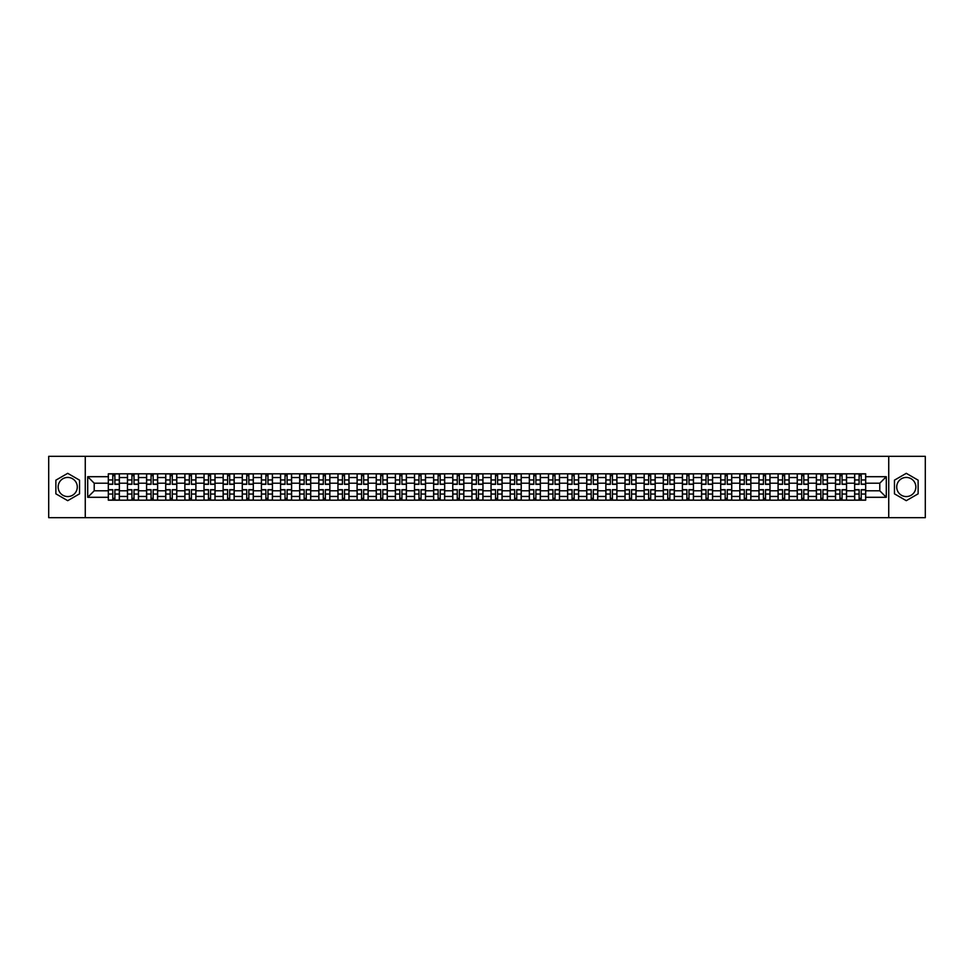 <?xml version="1.0" encoding="UTF-8"?>
<svg xmlns="http://www.w3.org/2000/svg" width="974" height="974" viewBox="0 0 974 974"><rect width="100%" height="100%" fill="white"/><g stroke="black" fill="none" stroke-linecap="round" stroke-linejoin="round"><path stroke-width="1.46" d="M67.717 496.57A9.57 9.57 0 0 1 58.148 487A9.57 9.57 0 0 1 67.717 477.43A9.57 9.57 0 0 1 77.287 487A9.57 9.57 0 0 1 67.717 496.57M906.283 496.57A9.57 9.57 0 0 1 896.713 487A9.57 9.57 0 0 1 906.283 477.43A9.57 9.57 0 0 1 915.852 487A9.57 9.57 0 0 1 906.283 496.57M888.738 517.669L925.3 517.669L925.3 456.331L48.7 456.331L48.7 517.669L888.738 517.669L888.738 456.331M127.46 500.186L127.46 477.552L119.364 477.552L119.364 500.186M119.364 477.552L119.364 473.814M127.46 477.552L127.46 473.814M138.491 473.814L138.491 500.186M146.587 500.186L146.587 473.814M157.63 473.814L157.63 500.186M165.726 500.186L165.726 473.814M176.769 473.814L176.769 500.186M184.865 500.186L184.865 473.814M195.908 473.814L195.908 500.186M204.004 500.186L204.004 473.814M215.035 473.814L215.035 500.186M223.131 500.186L223.131 473.814M234.174 473.814L234.174 500.186M242.27 500.186L242.27 473.814M253.313 473.814L253.313 500.186M261.409 500.186L261.409 473.814M272.452 473.814L272.452 500.186M280.549 500.186L280.549 473.814M291.591 473.814L291.591 500.186M299.688 500.186L299.688 473.814M310.718 473.814L310.718 500.186M318.815 500.186L318.815 473.814M329.857 473.814L329.857 500.186M337.954 500.186L337.954 473.814M348.996 473.814L348.996 500.186M357.093 500.186L357.093 473.814M368.135 473.814L368.135 500.186M376.232 500.186L376.232 473.814M387.275 473.814L387.275 500.186M395.371 500.186L395.371 473.814M406.401 473.814L406.401 500.186M414.498 500.186L414.498 473.814M425.541 473.814L425.541 500.186M433.637 500.186L433.637 473.814M444.68 473.814L444.68 500.186M452.776 500.186L452.776 473.814M463.819 473.814L463.819 500.186M471.915 500.186L471.915 473.814M482.958 473.814L482.958 500.186M491.042 500.186L491.042 473.814M502.085 473.814L502.085 500.186M510.181 500.186L510.181 473.814M521.224 473.814L521.224 500.186M529.32 500.186L529.32 473.814M540.363 473.814L540.363 500.186M548.459 500.186L548.459 473.814M559.502 473.814L559.502 500.186M567.598 500.186L567.598 473.814M578.629 473.814L578.629 500.186M586.725 500.186L586.725 473.814M597.768 473.814L597.768 500.186M605.865 500.186L605.865 473.814M616.907 473.814L616.907 500.186M625.004 500.186L625.004 473.814M636.046 473.814L636.046 500.186M644.143 500.186L644.143 473.814M655.185 473.814L655.185 500.186M663.282 500.186L663.282 473.814M674.312 473.814L674.312 500.186M682.409 500.186L682.409 473.814M693.451 473.814L693.451 500.186M701.548 500.186L701.548 473.814M712.591 473.814L712.591 500.186M720.687 500.186L720.687 473.814M731.73 473.814L731.73 500.186M739.826 500.186L739.826 473.814M750.869 473.814L750.869 500.186M758.965 500.186L758.965 473.814M769.996 473.814L769.996 500.186M778.092 500.186L778.092 473.814M789.135 473.814L789.135 500.186M797.231 500.186L797.231 473.814M808.274 473.814L808.274 500.186M816.37 500.186L816.37 473.814M827.413 473.814L827.413 500.186M835.509 500.186L835.509 473.814M846.54 473.814L846.54 500.186M854.636 500.186L854.636 473.814M854.636 490.799L846.54 490.799M835.509 490.799L827.413 490.799M816.37 490.799L808.274 490.799M797.231 490.799L789.135 490.799M778.092 490.799L769.996 490.799M758.965 490.799L750.869 490.799M739.826 490.799L731.73 490.799M720.687 490.799L712.591 490.799M701.548 490.799L693.451 490.799M682.409 490.799L674.312 490.799M663.282 490.799L655.185 490.799M644.143 490.799L636.046 490.799M625.004 490.799L616.907 490.799M605.865 490.799L597.768 490.799M586.725 490.799L578.629 490.799M567.598 490.799L559.502 490.799M548.459 490.799L540.363 490.799M529.32 490.799L521.224 490.799M510.181 490.799L502.085 490.799M491.042 490.799L482.958 490.799M471.915 490.799L463.819 490.799M452.776 490.799L444.68 490.799M433.637 490.799L425.541 490.799M414.498 490.799L406.401 490.799M395.371 490.799L387.275 490.799M376.232 490.799L368.135 490.799M357.093 490.799L348.996 490.799M337.954 490.799L329.857 490.799M318.815 490.799L310.718 490.799M299.688 490.799L291.591 490.799M280.549 490.799L272.452 490.799M261.409 490.799L253.313 490.799M242.27 490.799L234.174 490.799M223.131 490.799L215.035 490.799M204.004 490.799L195.908 490.799M184.865 490.799L176.769 490.799M165.726 490.799L157.63 490.799M146.587 490.799L138.491 490.799M127.46 490.799L119.364 490.799M854.636 483.201L846.54 483.201M835.509 483.201L827.413 483.201M816.37 483.201L808.274 483.201M797.231 483.201L789.135 483.201M778.092 483.201L769.996 483.201M758.965 483.201L750.869 483.201M739.826 483.201L731.73 483.201M720.687 483.201L712.591 483.201M701.548 483.201L693.451 483.201M682.409 483.201L674.312 483.201M663.282 483.201L655.185 483.201M644.143 483.201L636.046 483.201M625.004 483.201L616.907 483.201M605.865 483.201L597.768 483.201M586.725 483.201L578.629 483.201M567.598 483.201L559.502 483.201M548.459 483.201L540.363 483.201M529.32 483.201L521.224 483.201M510.181 483.201L502.085 483.201M491.042 483.201L482.958 483.201M471.915 483.201L463.819 483.201M452.776 483.201L444.68 483.201M433.637 483.201L425.541 483.201M414.498 483.201L406.401 483.201M395.371 483.201L387.275 483.201M376.232 483.201L368.135 483.201M357.093 483.201L348.996 483.201M337.954 483.201L329.857 483.201M318.815 483.201L310.718 483.201M299.688 483.201L291.591 483.201M280.549 483.201L272.452 483.201M261.409 483.201L253.313 483.201M242.27 483.201L234.174 483.201M223.131 483.201L215.035 483.201M204.004 483.201L195.908 483.201M184.865 483.201L176.769 483.201M165.726 483.201L157.63 483.201M146.587 483.201L138.491 483.201M127.46 483.201L119.364 483.201M94.21 490.799L108.321 490.799L108.321 483.201L94.21 483.201L94.21 490.799L87.709 497.3L87.709 476.7L108.321 476.7L108.321 483.201M865.679 483.201L865.679 490.799L879.79 490.799L879.79 483.201L865.679 483.201L865.679 473.814L108.321 473.814L108.321 476.7M865.679 476.7L886.291 476.7L886.291 497.3L865.679 497.3L865.679 490.799M108.321 490.799L108.321 500.186L865.679 500.186L865.679 497.3M108.321 497.3L87.709 497.3M85.262 517.669L85.262 456.331M79.551 480.17L67.717 473.327L55.871 480.17L55.871 493.83L67.717 500.673L79.551 493.83L79.551 480.17M918.129 480.17L906.283 473.327L894.449 480.17L894.449 493.83L906.283 500.673L918.129 493.83L918.129 480.17M114.883 498.347L112.789 498.347M112.789 475.653L114.883 475.653M134.022 498.347L131.928 498.347M131.928 475.653L134.022 475.653M153.149 498.347L151.067 498.347M151.067 475.653L153.149 475.653M172.288 498.347L170.207 498.347M170.207 475.653L172.288 475.653M191.428 498.347L189.346 498.347M189.346 475.653L191.428 475.653M210.567 498.347L208.473 498.347M208.473 475.653L210.567 475.653M229.694 498.347L227.612 498.347M227.612 475.653L229.694 475.653M248.833 498.347L246.751 498.347M246.751 475.653L248.833 475.653M267.972 498.347L265.89 498.347M265.89 475.653L267.972 475.653M287.111 498.347L285.029 498.347M285.029 475.653L287.111 475.653M306.25 498.347L304.156 498.347M304.156 475.653L306.25 475.653M325.377 498.347L323.295 498.347M323.295 475.653L325.377 475.653M344.516 498.347L342.434 498.347M342.434 475.653L344.516 475.653M363.655 498.347L361.573 498.347M361.573 475.653L363.655 475.653M382.794 498.347L380.712 498.347M380.712 475.653L382.794 475.653M401.933 498.347L399.839 498.347M399.839 475.653L401.933 475.653M421.06 498.347L418.978 498.347M418.978 475.653L421.06 475.653M440.199 498.347L438.117 498.347M438.117 475.653L440.199 475.653M459.338 498.347L457.256 498.347M457.256 475.653L459.338 475.653M478.478 498.347L476.383 498.347M476.383 475.653L478.478 475.653M497.617 498.347L495.523 498.347M495.523 475.653L497.617 475.653M516.744 498.347L514.662 498.347M514.662 475.653L516.744 475.653M535.883 498.347L533.801 498.347M533.801 475.653L535.883 475.653M555.022 498.347L552.94 498.347M552.94 475.653L555.022 475.653M574.161 498.347L572.067 498.347M572.067 475.653L574.161 475.653M593.288 498.347L591.206 498.347M591.206 475.653L593.288 475.653M612.427 498.347L610.345 498.347M610.345 475.653L612.427 475.653M631.566 498.347L629.484 498.347M629.484 475.653L631.566 475.653M650.705 498.347L648.623 498.347M648.623 475.653L650.705 475.653M669.844 498.347L667.75 498.347M667.75 475.653L669.844 475.653M688.971 498.347L686.889 498.347M686.889 475.653L688.971 475.653M708.11 498.347L706.028 498.347M706.028 475.653L708.11 475.653M727.249 498.347L725.167 498.347M725.167 475.653L727.249 475.653M746.388 498.347L744.306 498.347M744.306 475.653L746.388 475.653M765.527 498.347L763.433 498.347M763.433 475.653L765.527 475.653M784.654 498.347L782.572 498.347M782.572 475.653L784.654 475.653M803.794 498.347L801.712 498.347M801.712 475.653L803.794 475.653M822.933 498.347L820.851 498.347M820.851 475.653L822.933 475.653M842.072 498.347L839.978 498.347M839.978 475.653L842.072 475.653M861.211 498.347L859.117 498.347M859.117 475.653L861.211 475.653M87.709 476.7L94.21 483.201M879.79 490.799L886.291 497.3M879.79 483.201L886.291 476.7M114.883 484.358L114.883 473.936L119.291 473.936L119.291 484.358L114.883 484.358M112.789 475.531L114.883 475.531M112.789 473.936L108.382 473.936L108.382 484.358L112.789 484.358L112.789 473.936L114.883 473.936M112.789 489.642L112.789 500.064L108.382 500.064L108.382 489.642L112.789 489.642M114.883 498.469L112.789 498.469M114.883 500.064L119.291 500.064L119.291 489.642L114.883 489.642L114.883 500.064L112.789 500.064M134.022 484.358L134.022 473.936L138.43 473.936L138.43 484.358L134.022 484.358M131.928 475.531L134.022 475.531M131.928 473.936L127.521 473.936L127.521 484.358L131.928 484.358L131.928 473.936L134.022 473.936M153.149 484.358L153.149 473.936L157.569 473.936L157.569 484.358L153.149 484.358M151.067 475.531L153.149 475.531M151.067 473.936L146.648 473.936L146.648 484.358L151.067 484.358L151.067 473.936L153.149 473.936M131.928 489.642L131.928 500.064L127.521 500.064L127.521 489.642L131.928 489.642M134.022 498.469L131.928 498.469M134.022 500.064L138.43 500.064L138.43 489.642L134.022 489.642L134.022 500.064L131.928 500.064M151.067 489.642L151.067 500.064L146.648 500.064L146.648 489.642L151.067 489.642M153.149 498.469L151.067 498.469M153.149 500.064L157.569 500.064L157.569 489.642L153.149 489.642L153.149 500.064L151.067 500.064M172.288 484.358L172.288 473.936L176.708 473.936L176.708 484.358L172.288 484.358M170.207 475.531L172.288 475.531M170.207 473.936L165.787 473.936L165.787 484.358L170.207 484.358L170.207 473.936L172.288 473.936M191.428 484.358L191.428 473.936L195.847 473.936L195.847 484.358L191.428 484.358M189.346 475.531L191.428 475.531M189.346 473.936L184.926 473.936L184.926 484.358L189.346 484.358L189.346 473.936L191.428 473.936M210.567 484.358L210.567 473.936L214.974 473.936L214.974 484.358L210.567 484.358M208.473 475.531L210.567 475.531M208.473 473.936L204.065 473.936L204.065 484.358L208.473 484.358L208.473 473.936L210.567 473.936M170.207 489.642L170.207 500.064L165.787 500.064L165.787 489.642L170.207 489.642M172.288 498.469L170.207 498.469M172.288 500.064L176.708 500.064L176.708 489.642L172.288 489.642L172.288 500.064L170.207 500.064M189.346 489.642L189.346 500.064L184.926 500.064L184.926 489.642L189.346 489.642M191.428 498.469L189.346 498.469M191.428 500.064L195.847 500.064L195.847 489.642L191.428 489.642L191.428 500.064L189.346 500.064M208.473 489.642L208.473 500.064L204.065 500.064L204.065 489.642L208.473 489.642M210.567 498.469L208.473 498.469M210.567 500.064L214.974 500.064L214.974 489.642L210.567 489.642L210.567 500.064L208.473 500.064M227.612 489.642L227.612 500.064L223.192 500.064L223.192 489.642L227.612 489.642M229.694 498.469L227.612 498.469M229.694 500.064L234.113 500.064L234.113 489.642L229.694 489.642L229.694 500.064L227.612 500.064M246.751 489.642L246.751 500.064L242.331 500.064L242.331 489.642L246.751 489.642M248.833 498.469L246.751 498.469M248.833 500.064L253.252 500.064L253.252 489.642L248.833 489.642L248.833 500.064L246.751 500.064M265.89 489.642L265.89 500.064L261.47 500.064L261.47 489.642L265.89 489.642M267.972 498.469L265.89 498.469M267.972 500.064L272.391 500.064L272.391 489.642L267.972 489.642L267.972 500.064L265.89 500.064M285.029 489.642L285.029 500.064L280.609 500.064L280.609 489.642L285.029 489.642M287.111 498.469L285.029 498.469M287.111 500.064L291.53 500.064L291.53 489.642L287.111 489.642L287.111 500.064L285.029 500.064M304.156 489.642L304.156 500.064L299.748 500.064L299.748 489.642L304.156 489.642M306.25 498.469L304.156 498.469M306.25 500.064L310.657 500.064L310.657 489.642L306.25 489.642L306.25 500.064L304.156 500.064M323.295 489.642L323.295 500.064L318.875 500.064L318.875 489.642L323.295 489.642M325.377 498.469L323.295 498.469M325.377 500.064L329.796 500.064L329.796 489.642L325.377 489.642L325.377 500.064L323.295 500.064M342.434 489.642L342.434 500.064L338.015 500.064L338.015 489.642L342.434 489.642M344.516 498.469L342.434 498.469M344.516 500.064L348.936 500.064L348.936 489.642L344.516 489.642L344.516 500.064L342.434 500.064M361.573 489.642L361.573 500.064L357.154 500.064L357.154 489.642L361.573 489.642M363.655 498.469L361.573 498.469M363.655 500.064L368.075 500.064L368.075 489.642L363.655 489.642L363.655 500.064L361.573 500.064M380.712 489.642L380.712 500.064L376.293 500.064L376.293 489.642L380.712 489.642M382.794 498.469L380.712 498.469M382.794 500.064L387.214 500.064L387.214 489.642L382.794 489.642L382.794 500.064L380.712 500.064M399.839 489.642L399.839 500.064L395.432 500.064L395.432 489.642L399.839 489.642M401.933 498.469L399.839 498.469M401.933 500.064L406.341 500.064L406.341 489.642L401.933 489.642L401.933 500.064L399.839 500.064M418.978 489.642L418.978 500.064L414.559 500.064L414.559 489.642L418.978 489.642M421.06 498.469L418.978 498.469M421.06 500.064L425.48 500.064L425.48 489.642L421.06 489.642L421.06 500.064L418.978 500.064M438.117 489.642L438.117 500.064L433.698 500.064L433.698 489.642L438.117 489.642M440.199 498.469L438.117 498.469M440.199 500.064L444.619 500.064L444.619 489.642L440.199 489.642L440.199 500.064L438.117 500.064M457.256 489.642L457.256 500.064L452.837 500.064L452.837 489.642L457.256 489.642M459.338 498.469L457.256 498.469M459.338 500.064L463.758 500.064L463.758 489.642L459.338 489.642L459.338 500.064L457.256 500.064M476.383 489.642L476.383 500.064L471.976 500.064L471.976 489.642L476.383 489.642M478.478 498.469L476.383 498.469M478.478 500.064L482.885 500.064L482.885 489.642L478.478 489.642L478.478 500.064L476.383 500.064M495.523 489.642L495.523 500.064L491.115 500.064L491.115 489.642L495.523 489.642M497.617 498.469L495.523 498.469M497.617 500.064L502.024 500.064L502.024 489.642L497.617 489.642L497.617 500.064L495.523 500.064M514.662 489.642L514.662 500.064L510.242 500.064L510.242 489.642L514.662 489.642M516.744 498.469L514.662 498.469M516.744 500.064L521.163 500.064L521.163 489.642L516.744 489.642L516.744 500.064L514.662 500.064M229.694 484.358L229.694 473.936L234.113 473.936L234.113 484.358L229.694 484.358M227.612 475.531L229.694 475.531M227.612 473.936L223.192 473.936L223.192 484.358L227.612 484.358L227.612 473.936L229.694 473.936M248.833 484.358L248.833 473.936L253.252 473.936L253.252 484.358L248.833 484.358M246.751 475.531L248.833 475.531M246.751 473.936L242.331 473.936L242.331 484.358L246.751 484.358L246.751 473.936L248.833 473.936M267.972 484.358L267.972 473.936L272.391 473.936L272.391 484.358L267.972 484.358M265.89 475.531L267.972 475.531M265.89 473.936L261.47 473.936L261.47 484.358L265.89 484.358L265.89 473.936L267.972 473.936M287.111 484.358L287.111 473.936L291.53 473.936L291.53 484.358L287.111 484.358M285.029 475.531L287.111 475.531M285.029 473.936L280.609 473.936L280.609 484.358L285.029 484.358L285.029 473.936L287.111 473.936M306.25 484.358L306.25 473.936L310.657 473.936L310.657 484.358L306.25 484.358M304.156 475.531L306.25 475.531M304.156 473.936L299.748 473.936L299.748 484.358L304.156 484.358L304.156 473.936L306.25 473.936M325.377 484.358L325.377 473.936L329.796 473.936L329.796 484.358L325.377 484.358M323.295 475.531L325.377 475.531M323.295 473.936L318.875 473.936L318.875 484.358L323.295 484.358L323.295 473.936L325.377 473.936M344.516 484.358L344.516 473.936L348.936 473.936L348.936 484.358L344.516 484.358M342.434 475.531L344.516 475.531M342.434 473.936L338.015 473.936L338.015 484.358L342.434 484.358L342.434 473.936L344.516 473.936M363.655 484.358L363.655 473.936L368.075 473.936L368.075 484.358L363.655 484.358M361.573 475.531L363.655 475.531M361.573 473.936L357.154 473.936L357.154 484.358L361.573 484.358L361.573 473.936L363.655 473.936M382.794 484.358L382.794 473.936L387.214 473.936L387.214 484.358L382.794 484.358M380.712 475.531L382.794 475.531M380.712 473.936L376.293 473.936L376.293 484.358L380.712 484.358L380.712 473.936L382.794 473.936M401.933 484.358L401.933 473.936L406.341 473.936L406.341 484.358L401.933 484.358M399.839 475.531L401.933 475.531M399.839 473.936L395.432 473.936L395.432 484.358L399.839 484.358L399.839 473.936L401.933 473.936M421.06 484.358L421.06 473.936L425.48 473.936L425.48 484.358L421.06 484.358M418.978 475.531L421.06 475.531M418.978 473.936L414.559 473.936L414.559 484.358L418.978 484.358L418.978 473.936L421.06 473.936M440.199 484.358L440.199 473.936L444.619 473.936L444.619 484.358L440.199 484.358M438.117 475.531L440.199 475.531M438.117 473.936L433.698 473.936L433.698 484.358L438.117 484.358L438.117 473.936L440.199 473.936M459.338 484.358L459.338 473.936L463.758 473.936L463.758 484.358L459.338 484.358M457.256 475.531L459.338 475.531M457.256 473.936L452.837 473.936L452.837 484.358L457.256 484.358L457.256 473.936L459.338 473.936M478.478 484.358L478.478 473.936L482.885 473.936L482.885 484.358L478.478 484.358M476.383 475.531L478.478 475.531M476.383 473.936L471.976 473.936L471.976 484.358L476.383 484.358L476.383 473.936L478.478 473.936M497.617 484.358L497.617 473.936L502.024 473.936L502.024 484.358L497.617 484.358M495.523 475.531L497.617 475.531M495.523 473.936L491.115 473.936L491.115 484.358L495.523 484.358L495.523 473.936L497.617 473.936M516.744 484.358L516.744 473.936L521.163 473.936L521.163 484.358L516.744 484.358M514.662 475.531L516.744 475.531M514.662 473.936L510.242 473.936L510.242 484.358L514.662 484.358L514.662 473.936L516.744 473.936M535.883 484.358L535.883 473.936L540.302 473.936L540.302 484.358L535.883 484.358M533.801 475.531L535.883 475.531M533.801 473.936L529.381 473.936L529.381 484.358L533.801 484.358L533.801 473.936L535.883 473.936M555.022 484.358L555.022 473.936L559.441 473.936L559.441 484.358L555.022 484.358M552.94 475.531L555.022 475.531M552.94 473.936L548.52 473.936L548.52 484.358L552.94 484.358L552.94 473.936L555.022 473.936M574.161 484.358L574.161 473.936L578.568 473.936L578.568 484.358L574.161 484.358M572.067 475.531L574.161 475.531M572.067 473.936L567.659 473.936L567.659 484.358L572.067 484.358L572.067 473.936L574.161 473.936M593.288 484.358L593.288 473.936L597.707 473.936L597.707 484.358L593.288 484.358M591.206 475.531L593.288 475.531M591.206 473.936L586.786 473.936L586.786 484.358L591.206 484.358L591.206 473.936L593.288 473.936M533.801 489.642L533.801 500.064L529.381 500.064L529.381 489.642L533.801 489.642M535.883 498.469L533.801 498.469M535.883 500.064L540.302 500.064L540.302 489.642L535.883 489.642L535.883 500.064L533.801 500.064M552.94 489.642L552.94 500.064L548.52 500.064L548.52 489.642L552.94 489.642M555.022 498.469L552.94 498.469M555.022 500.064L559.441 500.064L559.441 489.642L555.022 489.642L555.022 500.064L552.94 500.064M572.067 489.642L572.067 500.064L567.659 500.064L567.659 489.642L572.067 489.642M574.161 498.469L572.067 498.469M574.161 500.064L578.568 500.064L578.568 489.642L574.161 489.642L574.161 500.064L572.067 500.064M591.206 489.642L591.206 500.064L586.786 500.064L586.786 489.642L591.206 489.642M593.288 498.469L591.206 498.469M593.288 500.064L597.707 500.064L597.707 489.642L593.288 489.642L593.288 500.064L591.206 500.064M612.427 484.358L612.427 473.936L616.846 473.936L616.846 484.358L612.427 484.358M610.345 475.531L612.427 475.531M610.345 473.936L605.925 473.936L605.925 484.358L610.345 484.358L610.345 473.936L612.427 473.936M610.345 489.642L610.345 500.064L605.925 500.064L605.925 489.642L610.345 489.642M612.427 498.469L610.345 498.469M612.427 500.064L616.846 500.064L616.846 489.642L612.427 489.642L612.427 500.064L610.345 500.064M631.566 484.358L631.566 473.936L635.985 473.936L635.985 484.358L631.566 484.358M629.484 475.531L631.566 475.531M629.484 473.936L625.064 473.936L625.064 484.358L629.484 484.358L629.484 473.936L631.566 473.936M629.484 489.642L629.484 500.064L625.064 500.064L625.064 489.642L629.484 489.642M631.566 498.469L629.484 498.469M631.566 500.064L635.985 500.064L635.985 489.642L631.566 489.642L631.566 500.064L629.484 500.064M650.705 484.358L650.705 473.936L655.125 473.936L655.125 484.358L650.705 484.358M648.623 475.531L650.705 475.531M648.623 473.936L644.204 473.936L644.204 484.358L648.623 484.358L648.623 473.936L650.705 473.936M648.623 489.642L648.623 500.064L644.204 500.064L644.204 489.642L648.623 489.642M650.705 498.469L648.623 498.469M650.705 500.064L655.125 500.064L655.125 489.642L650.705 489.642L650.705 500.064L648.623 500.064M669.844 484.358L669.844 473.936L674.251 473.936L674.251 484.358L669.844 484.358M667.75 475.531L669.844 475.531M667.75 473.936L663.343 473.936L663.343 484.358L667.75 484.358L667.75 473.936L669.844 473.936M667.75 489.642L667.75 500.064L663.343 500.064L663.343 489.642L667.75 489.642M669.844 498.469L667.75 498.469M669.844 500.064L674.251 500.064L674.251 489.642L669.844 489.642L669.844 500.064L667.75 500.064M688.971 484.358L688.971 473.936L693.391 473.936L693.391 484.358L688.971 484.358M686.889 475.531L688.971 475.531M686.889 473.936L682.47 473.936L682.47 484.358L686.889 484.358L686.889 473.936L688.971 473.936M686.889 489.642L686.889 500.064L682.47 500.064L682.47 489.642L686.889 489.642M688.971 498.469L686.889 498.469M688.971 500.064L693.391 500.064L693.391 489.642L688.971 489.642L688.971 500.064L686.889 500.064M708.11 484.358L708.11 473.936L712.53 473.936L712.53 484.358L708.11 484.358M706.028 475.531L708.11 475.531M706.028 473.936L701.609 473.936L701.609 484.358L706.028 484.358L706.028 473.936L708.11 473.936M706.028 489.642L706.028 500.064L701.609 500.064L701.609 489.642L706.028 489.642M708.11 498.469L706.028 498.469M708.11 500.064L712.53 500.064L712.53 489.642L708.11 489.642L708.11 500.064L706.028 500.064M727.249 484.358L727.249 473.936L731.669 473.936L731.669 484.358L727.249 484.358M725.167 475.531L727.249 475.531M725.167 473.936L720.748 473.936L720.748 484.358L725.167 484.358L725.167 473.936L727.249 473.936M725.167 489.642L725.167 500.064L720.748 500.064L720.748 489.642L725.167 489.642M727.249 498.469L725.167 498.469M727.249 500.064L731.669 500.064L731.669 489.642L727.249 489.642L727.249 500.064L725.167 500.064M746.388 484.358L746.388 473.936L750.808 473.936L750.808 484.358L746.388 484.358M744.306 475.531L746.388 475.531M744.306 473.936L739.887 473.936L739.887 484.358L744.306 484.358L744.306 473.936L746.388 473.936M744.306 489.642L744.306 500.064L739.887 500.064L739.887 489.642L744.306 489.642M746.388 498.469L744.306 498.469M746.388 500.064L750.808 500.064L750.808 489.642L746.388 489.642L746.388 500.064L744.306 500.064M765.527 484.358L765.527 473.936L769.935 473.936L769.935 484.358L765.527 484.358M763.433 475.531L765.527 475.531M763.433 473.936L759.026 473.936L759.026 484.358L763.433 484.358L763.433 473.936L765.527 473.936M763.433 489.642L763.433 500.064L759.026 500.064L759.026 489.642L763.433 489.642M765.527 498.469L763.433 498.469M765.527 500.064L769.935 500.064L769.935 489.642L765.527 489.642L765.527 500.064L763.433 500.064M784.654 484.358L784.654 473.936L789.074 473.936L789.074 484.358L784.654 484.358M782.572 475.531L784.654 475.531M782.572 473.936L778.153 473.936L778.153 484.358L782.572 484.358L782.572 473.936L784.654 473.936M782.572 489.642L782.572 500.064L778.153 500.064L778.153 489.642L782.572 489.642M784.654 498.469L782.572 498.469M784.654 500.064L789.074 500.064L789.074 489.642L784.654 489.642L784.654 500.064L782.572 500.064M803.794 484.358L803.794 473.936L808.213 473.936L808.213 484.358L803.794 484.358M801.712 475.531L803.794 475.531M801.712 473.936L797.292 473.936L797.292 484.358L801.712 484.358L801.712 473.936L803.794 473.936M801.712 489.642L801.712 500.064L797.292 500.064L797.292 489.642L801.712 489.642M803.794 498.469L801.712 498.469M803.794 500.064L808.213 500.064L808.213 489.642L803.794 489.642L803.794 500.064L801.712 500.064M822.933 484.358L822.933 473.936L827.352 473.936L827.352 484.358L822.933 484.358M820.851 475.531L822.933 475.531M820.851 473.936L816.431 473.936L816.431 484.358L820.851 484.358L820.851 473.936L822.933 473.936M820.851 489.642L820.851 500.064L816.431 500.064L816.431 489.642L820.851 489.642M822.933 498.469L820.851 498.469M822.933 500.064L827.352 500.064L827.352 489.642L822.933 489.642L822.933 500.064L820.851 500.064M842.072 484.358L842.072 473.936L846.479 473.936L846.479 484.358L842.072 484.358M839.978 475.531L842.072 475.531M839.978 473.936L835.57 473.936L835.57 484.358L839.978 484.358L839.978 473.936L842.072 473.936M839.978 489.642L839.978 500.064L835.57 500.064L835.57 489.642L839.978 489.642M842.072 498.469L839.978 498.469M842.072 500.064L846.479 500.064L846.479 489.642L842.072 489.642L842.072 500.064L839.978 500.064M861.211 484.358L861.211 473.936L865.618 473.936L865.618 484.358L861.211 484.358M859.117 475.531L861.211 475.531M859.117 473.936L854.709 473.936L854.709 484.358L859.117 484.358L859.117 473.936L861.211 473.936M859.117 489.642L859.117 500.064L854.709 500.064L854.709 489.642L859.117 489.642M861.211 498.469L859.117 498.469M861.211 500.064L865.618 500.064L865.618 489.642L861.211 489.642L861.211 500.064L859.117 500.064M835.509 477.552L827.413 477.552M816.37 477.552L808.274 477.552M797.231 477.552L789.135 477.552M778.092 477.552L769.996 477.552M758.965 477.552L750.869 477.552M739.826 477.552L731.73 477.552M720.687 477.552L712.591 477.552M701.548 477.552L693.451 477.552M682.409 477.552L674.312 477.552M663.282 477.552L655.185 477.552M644.143 477.552L636.046 477.552M625.004 477.552L616.907 477.552M605.865 477.552L597.768 477.552M586.725 477.552L578.629 477.552M567.598 477.552L559.502 477.552M548.459 477.552L540.363 477.552M529.32 477.552L521.224 477.552M510.181 477.552L502.085 477.552M491.042 477.552L482.958 477.552M471.915 477.552L463.819 477.552M452.776 477.552L444.68 477.552M433.637 477.552L425.541 477.552M414.498 477.552L406.401 477.552M395.371 477.552L387.275 477.552M376.232 477.552L368.135 477.552M357.093 477.552L348.996 477.552M337.954 477.552L329.857 477.552M318.815 477.552L310.718 477.552M299.688 477.552L291.591 477.552M280.549 477.552L272.452 477.552M261.409 477.552L253.313 477.552M242.27 477.552L234.174 477.552M223.131 477.552L215.035 477.552M204.004 477.552L195.908 477.552M184.865 477.552L176.769 477.552M165.726 477.552L157.63 477.552M146.587 477.552L138.491 477.552M854.636 477.552L846.54 477.552M835.509 496.448L827.413 496.448M816.37 496.448L808.274 496.448M797.231 496.448L789.135 496.448M778.092 496.448L769.996 496.448M758.965 496.448L750.869 496.448M739.826 496.448L731.73 496.448M720.687 496.448L712.591 496.448M701.548 496.448L693.451 496.448M682.409 496.448L674.312 496.448M663.282 496.448L655.185 496.448M644.143 496.448L636.046 496.448M625.004 496.448L616.907 496.448M605.865 496.448L597.768 496.448M586.725 496.448L578.629 496.448M567.598 496.448L559.502 496.448M548.459 496.448L540.363 496.448M529.32 496.448L521.224 496.448M510.181 496.448L502.085 496.448M491.042 496.448L482.958 496.448M471.915 496.448L463.819 496.448M452.776 496.448L444.68 496.448M433.637 496.448L425.541 496.448M414.498 496.448L406.401 496.448M395.371 496.448L387.275 496.448M376.232 496.448L368.135 496.448M357.093 496.448L348.996 496.448M337.954 496.448L329.857 496.448M318.815 496.448L310.718 496.448M299.688 496.448L291.591 496.448M280.549 496.448L272.452 496.448M261.409 496.448L253.313 496.448M242.27 496.448L234.174 496.448M223.131 496.448L215.035 496.448M204.004 496.448L195.908 496.448M184.865 496.448L176.769 496.448M165.726 496.448L157.63 496.448M146.587 496.448L138.491 496.448M127.46 496.448L119.364 496.448M854.636 496.448L846.54 496.448M114.883 484.102L119.291 484.102M114.883 479.963L119.291 479.963M108.382 484.102L112.789 484.102M108.382 479.963L112.789 479.963M112.789 489.898L108.382 489.898M112.789 494.037L108.382 494.037M119.291 489.898L114.883 489.898M119.291 494.037L114.883 494.037M134.022 484.102L138.43 484.102M134.022 479.963L138.43 479.963M127.521 484.102L131.928 484.102M127.521 479.963L131.928 479.963M153.149 484.102L157.569 484.102M153.149 479.963L157.569 479.963M146.648 484.102L151.067 484.102M146.648 479.963L151.067 479.963M131.928 489.898L127.521 489.898M131.928 494.037L127.521 494.037M138.43 489.898L134.022 489.898M138.43 494.037L134.022 494.037M151.067 489.898L146.648 489.898M151.067 494.037L146.648 494.037M157.569 489.898L153.149 489.898M157.569 494.037L153.149 494.037M172.288 484.102L176.708 484.102M172.288 479.963L176.708 479.963M165.787 484.102L170.207 484.102M165.787 479.963L170.207 479.963M191.428 484.102L195.847 484.102M191.428 479.963L195.847 479.963M184.926 484.102L189.346 484.102M184.926 479.963L189.346 479.963M210.567 484.102L214.974 484.102M210.567 479.963L214.974 479.963M204.065 484.102L208.473 484.102M204.065 479.963L208.473 479.963M170.207 489.898L165.787 489.898M170.207 494.037L165.787 494.037M176.708 489.898L172.288 489.898M176.708 494.037L172.288 494.037M189.346 489.898L184.926 489.898M189.346 494.037L184.926 494.037M195.847 489.898L191.428 489.898M195.847 494.037L191.428 494.037M208.473 489.898L204.065 489.898M208.473 494.037L204.065 494.037M214.974 489.898L210.567 489.898M214.974 494.037L210.567 494.037M227.612 489.898L223.192 489.898M227.612 494.037L223.192 494.037M234.113 489.898L229.694 489.898M234.113 494.037L229.694 494.037M246.751 489.898L242.331 489.898M246.751 494.037L242.331 494.037M253.252 489.898L248.833 489.898M253.252 494.037L248.833 494.037M265.89 489.898L261.47 489.898M265.89 494.037L261.47 494.037M272.391 489.898L267.972 489.898M272.391 494.037L267.972 494.037M285.029 489.898L280.609 489.898M285.029 494.037L280.609 494.037M291.53 489.898L287.111 489.898M291.53 494.037L287.111 494.037M304.156 489.898L299.748 489.898M304.156 494.037L299.748 494.037M310.657 489.898L306.25 489.898M310.657 494.037L306.25 494.037M323.295 489.898L318.875 489.898M323.295 494.037L318.875 494.037M329.796 489.898L325.377 489.898M329.796 494.037L325.377 494.037M342.434 489.898L338.015 489.898M342.434 494.037L338.015 494.037M348.936 489.898L344.516 489.898M348.936 494.037L344.516 494.037M361.573 489.898L357.154 489.898M361.573 494.037L357.154 494.037M368.075 489.898L363.655 489.898M368.075 494.037L363.655 494.037M380.712 489.898L376.293 489.898M380.712 494.037L376.293 494.037M387.214 489.898L382.794 489.898M387.214 494.037L382.794 494.037M399.839 489.898L395.432 489.898M399.839 494.037L395.432 494.037M406.341 489.898L401.933 489.898M406.341 494.037L401.933 494.037M418.978 489.898L414.559 489.898M418.978 494.037L414.559 494.037M425.48 489.898L421.06 489.898M425.48 494.037L421.06 494.037M438.117 489.898L433.698 489.898M438.117 494.037L433.698 494.037M444.619 489.898L440.199 489.898M444.619 494.037L440.199 494.037M457.256 489.898L452.837 489.898M457.256 494.037L452.837 494.037M463.758 489.898L459.338 489.898M463.758 494.037L459.338 494.037M476.383 489.898L471.976 489.898M476.383 494.037L471.976 494.037M482.885 489.898L478.478 489.898M482.885 494.037L478.478 494.037M495.523 489.898L491.115 489.898M495.523 494.037L491.115 494.037M502.024 489.898L497.617 489.898M502.024 494.037L497.617 494.037M514.662 489.898L510.242 489.898M514.662 494.037L510.242 494.037M521.163 489.898L516.744 489.898M521.163 494.037L516.744 494.037M229.694 484.102L234.113 484.102M229.694 479.963L234.113 479.963M223.192 484.102L227.612 484.102M223.192 479.963L227.612 479.963M248.833 484.102L253.252 484.102M248.833 479.963L253.252 479.963M242.331 484.102L246.751 484.102M242.331 479.963L246.751 479.963M267.972 484.102L272.391 484.102M267.972 479.963L272.391 479.963M261.47 484.102L265.89 484.102M261.47 479.963L265.89 479.963M287.111 484.102L291.53 484.102M287.111 479.963L291.53 479.963M280.609 484.102L285.029 484.102M280.609 479.963L285.029 479.963M306.25 484.102L310.657 484.102M306.25 479.963L310.657 479.963M299.748 484.102L304.156 484.102M299.748 479.963L304.156 479.963M325.377 484.102L329.796 484.102M325.377 479.963L329.796 479.963M318.875 484.102L323.295 484.102M318.875 479.963L323.295 479.963M344.516 484.102L348.936 484.102M344.516 479.963L348.936 479.963M338.015 484.102L342.434 484.102M338.015 479.963L342.434 479.963M363.655 484.102L368.075 484.102M363.655 479.963L368.075 479.963M357.154 484.102L361.573 484.102M357.154 479.963L361.573 479.963M382.794 484.102L387.214 484.102M382.794 479.963L387.214 479.963M376.293 484.102L380.712 484.102M376.293 479.963L380.712 479.963M401.933 484.102L406.341 484.102M401.933 479.963L406.341 479.963M395.432 484.102L399.839 484.102M395.432 479.963L399.839 479.963M421.06 484.102L425.48 484.102M421.06 479.963L425.48 479.963M414.559 484.102L418.978 484.102M414.559 479.963L418.978 479.963M440.199 484.102L444.619 484.102M440.199 479.963L444.619 479.963M433.698 484.102L438.117 484.102M433.698 479.963L438.117 479.963M459.338 484.102L463.758 484.102M459.338 479.963L463.758 479.963M452.837 484.102L457.256 484.102M452.837 479.963L457.256 479.963M478.478 484.102L482.885 484.102M478.478 479.963L482.885 479.963M471.976 484.102L476.383 484.102M471.976 479.963L476.383 479.963M497.617 484.102L502.024 484.102M497.617 479.963L502.024 479.963M491.115 484.102L495.523 484.102M491.115 479.963L495.523 479.963M516.744 484.102L521.163 484.102M516.744 479.963L521.163 479.963M510.242 484.102L514.662 484.102M510.242 479.963L514.662 479.963M535.883 484.102L540.302 484.102M535.883 479.963L540.302 479.963M529.381 484.102L533.801 484.102M529.381 479.963L533.801 479.963M555.022 484.102L559.441 484.102M555.022 479.963L559.441 479.963M548.52 484.102L552.94 484.102M548.52 479.963L552.94 479.963M574.161 484.102L578.568 484.102M574.161 479.963L578.568 479.963M567.659 484.102L572.067 484.102M567.659 479.963L572.067 479.963M593.288 484.102L597.707 484.102M593.288 479.963L597.707 479.963M586.786 484.102L591.206 484.102M586.786 479.963L591.206 479.963M533.801 489.898L529.381 489.898M533.801 494.037L529.381 494.037M540.302 489.898L535.883 489.898M540.302 494.037L535.883 494.037M552.94 489.898L548.52 489.898M552.94 494.037L548.52 494.037M559.441 489.898L555.022 489.898M559.441 494.037L555.022 494.037M572.067 489.898L567.659 489.898M572.067 494.037L567.659 494.037M578.568 489.898L574.161 489.898M578.568 494.037L574.161 494.037M591.206 489.898L586.786 489.898M591.206 494.037L586.786 494.037M597.707 489.898L593.288 489.898M597.707 494.037L593.288 494.037M612.427 484.102L616.846 484.102M612.427 479.963L616.846 479.963M605.925 484.102L610.345 484.102M605.925 479.963L610.345 479.963M610.345 489.898L605.925 489.898M610.345 494.037L605.925 494.037M616.846 489.898L612.427 489.898M616.846 494.037L612.427 494.037M631.566 484.102L635.985 484.102M631.566 479.963L635.985 479.963M625.064 484.102L629.484 484.102M625.064 479.963L629.484 479.963M629.484 489.898L625.064 489.898M629.484 494.037L625.064 494.037M635.985 489.898L631.566 489.898M635.985 494.037L631.566 494.037M650.705 484.102L655.125 484.102M650.705 479.963L655.125 479.963M644.204 484.102L648.623 484.102M644.204 479.963L648.623 479.963M648.623 489.898L644.204 489.898M648.623 494.037L644.204 494.037M655.125 489.898L650.705 489.898M655.125 494.037L650.705 494.037M669.844 484.102L674.251 484.102M669.844 479.963L674.251 479.963M663.343 484.102L667.75 484.102M663.343 479.963L667.75 479.963M667.75 489.898L663.343 489.898M667.75 494.037L663.343 494.037M674.251 489.898L669.844 489.898M674.251 494.037L669.844 494.037M688.971 484.102L693.391 484.102M688.971 479.963L693.391 479.963M682.47 484.102L686.889 484.102M682.47 479.963L686.889 479.963M686.889 489.898L682.47 489.898M686.889 494.037L682.47 494.037M693.391 489.898L688.971 489.898M693.391 494.037L688.971 494.037M708.11 484.102L712.53 484.102M708.11 479.963L712.53 479.963M701.609 484.102L706.028 484.102M701.609 479.963L706.028 479.963M706.028 489.898L701.609 489.898M706.028 494.037L701.609 494.037M712.53 489.898L708.11 489.898M712.53 494.037L708.11 494.037M727.249 484.102L731.669 484.102M727.249 479.963L731.669 479.963M720.748 484.102L725.167 484.102M720.748 479.963L725.167 479.963M725.167 489.898L720.748 489.898M725.167 494.037L720.748 494.037M731.669 489.898L727.249 489.898M731.669 494.037L727.249 494.037M746.388 484.102L750.808 484.102M746.388 479.963L750.808 479.963M739.887 484.102L744.306 484.102M739.887 479.963L744.306 479.963M744.306 489.898L739.887 489.898M744.306 494.037L739.887 494.037M750.808 489.898L746.388 489.898M750.808 494.037L746.388 494.037M765.527 484.102L769.935 484.102M765.527 479.963L769.935 479.963M759.026 484.102L763.433 484.102M759.026 479.963L763.433 479.963M763.433 489.898L759.026 489.898M763.433 494.037L759.026 494.037M769.935 489.898L765.527 489.898M769.935 494.037L765.527 494.037M784.654 484.102L789.074 484.102M784.654 479.963L789.074 479.963M778.153 484.102L782.572 484.102M778.153 479.963L782.572 479.963M782.572 489.898L778.153 489.898M782.572 494.037L778.153 494.037M789.074 489.898L784.654 489.898M789.074 494.037L784.654 494.037M803.794 484.102L808.213 484.102M803.794 479.963L808.213 479.963M797.292 484.102L801.712 484.102M797.292 479.963L801.712 479.963M801.712 489.898L797.292 489.898M801.712 494.037L797.292 494.037M808.213 489.898L803.794 489.898M808.213 494.037L803.794 494.037M822.933 484.102L827.352 484.102M822.933 479.963L827.352 479.963M816.431 484.102L820.851 484.102M816.431 479.963L820.851 479.963M820.851 489.898L816.431 489.898M820.851 494.037L816.431 494.037M827.352 489.898L822.933 489.898M827.352 494.037L822.933 494.037M842.072 484.102L846.479 484.102M842.072 479.963L846.479 479.963M835.57 484.102L839.978 484.102M835.57 479.963L839.978 479.963M839.978 489.898L835.57 489.898M839.978 494.037L835.57 494.037M846.479 489.898L842.072 489.898M846.479 494.037L842.072 494.037M861.211 484.102L865.618 484.102M861.211 479.963L865.618 479.963M854.709 484.102L859.117 484.102M854.709 479.963L859.117 479.963M859.117 489.898L854.709 489.898M859.117 494.037L854.709 494.037M865.618 489.898L861.211 489.898M865.618 494.037L861.211 494.037"/></g></svg>

